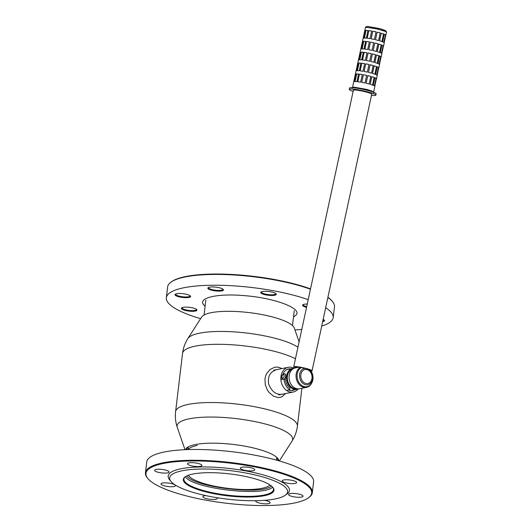<?xml version="1.0" encoding="UTF-8"?>
<svg xmlns="http://www.w3.org/2000/svg" width="532" height="532" viewBox="0 0 532 532"><rect width="100%" height="100%" fill="white"/><g stroke="black" fill="none" stroke-linecap="round" stroke-linejoin="round"><path stroke-width="0.8" d="M147.969 478.654L147.49 478.082A84.009 20.269 6.8 0 1 145.469 472.762L146.759 461.969A84.009 20.269 6.8 0 1 232.577 451.788A84.009 20.269 6.8 0 1 313.594 481.866L312.311 492.659A84.009 20.269 6.8 0 1 309.092 497.353L308.493 497.792A83.451 20.136 -173.2 0 0 279.992 473.048A83.451 20.136 -173.2 0 0 184.511 461.151A83.451 20.136 -173.2 0 0 147.969 478.654A83.451 20.136 -173.2 0 0 177.655 493.457A83.451 20.136 -173.2 0 0 308.493 497.792M145.469 472.762A84.009 20.269 6.8 0 1 193.462 460.26A84.009 20.269 6.8 0 1 280.404 472.436A84.009 20.269 6.8 0 1 312.311 492.659M166.31 470.268A7.282 1.756 -173.2 0 0 158.775 469.211A7.282 1.756 -173.2 0 0 154.619 470.295A7.282 1.756 -173.2 0 0 161.642 472.901A7.282 1.756 -173.2 0 0 169.076 472.024A7.282 1.756 -173.2 0 0 166.31 470.268M199.168 463.718A7.282 1.756 -173.2 0 0 191.633 462.66A7.282 1.756 -173.2 0 0 187.47 463.744A7.282 1.756 -173.2 0 0 194.493 466.351A7.282 1.756 -173.2 0 0 201.934 465.467A7.282 1.756 -173.2 0 0 201.881 465.201A7.282 1.756 -173.2 0 0 199.168 463.718M252.008 468.087A7.282 1.756 -173.2 0 0 244.474 467.029A7.282 1.756 -173.2 0 0 240.318 468.113A7.282 1.756 -173.2 0 0 245.086 470.361A7.282 1.756 -173.2 0 0 253.239 470.707A7.282 1.756 -173.2 0 0 254.775 469.836A7.282 1.756 -173.2 0 0 252.008 468.087M293.89 480.815A7.282 1.756 -173.2 0 0 286.356 479.764A7.282 1.756 -173.2 0 0 282.193 480.848A7.282 1.756 -173.2 0 0 290.292 483.561A7.282 1.756 -173.2 0 0 296.65 482.571A7.282 1.756 -173.2 0 0 293.89 480.815M300.267 494.454A7.282 1.756 -173.2 0 0 292.733 493.397A7.282 1.756 -173.2 0 0 288.577 494.481A7.282 1.756 -173.2 0 0 291.337 496.236A7.282 1.756 -173.2 0 0 298.871 497.287A7.282 1.756 -173.2 0 0 303.034 496.21A7.282 1.756 -173.2 0 0 300.267 494.454M255.892 500.718A7.282 1.756 -173.2 0 0 255.719 501.038A7.282 1.756 -173.2 0 0 255.766 501.304A7.282 1.756 -173.2 0 0 263.28 503.704A7.282 1.756 -173.2 0 0 270.176 502.76A7.282 1.756 -173.2 0 0 267.41 501.004A7.282 1.756 -173.2 0 0 264.49 500.339M205.871 495.618A7.282 1.756 -173.2 0 0 204.414 495.797A7.282 1.756 -173.2 0 0 202.872 496.669A7.282 1.756 -173.2 0 0 209.894 499.275A7.282 1.756 -173.2 0 0 217.335 498.391A7.282 1.756 -173.2 0 0 216.903 497.686M172.694 483.907A7.282 1.756 -173.2 0 0 167.361 482.943A7.282 1.756 -173.2 0 0 160.996 483.934A7.282 1.756 -173.2 0 0 168.019 486.541A7.282 1.756 -173.2 0 0 175.454 485.656A7.282 1.756 -173.2 0 0 172.694 483.907M171.111 481.6L169.675 479.884A61.047 14.73 6.8 0 1 230.569 468.626A61.047 14.73 6.8 0 1 287.107 493.889L285.312 495.219A59.365 14.324 6.8 0 1 192.232 492.133A59.365 14.324 6.8 0 1 171.111 481.6A59.365 14.324 6.8 0 1 230.329 470.647A59.365 14.324 6.8 0 1 285.312 495.219M256.623 479.285A45.646 11.012 6.8 0 1 272.856 487.385A45.646 11.012 6.8 0 1 227.33 495.804A45.646 11.012 6.8 0 1 185.056 476.918A45.646 11.012 6.8 0 1 256.623 479.285M185.369 476.699A45.087 10.879 -173.2 0 0 183.926 478.993A45.087 10.879 -173.2 0 0 201.049 489.846A45.087 10.879 -173.2 0 0 247.706 496.383A45.087 10.879 -173.2 0 0 273.468 489.666A45.087 10.879 -173.2 0 0 272.603 487.099C263.606 497.094 191.766 488.522 185.362 476.699M371.668 94.443A9.523 1.104 12.2 0 0 371.841 94.284A9.523 1.104 12.2 0 0 371.203 93.712L370.99 93.605A9.523 1.104 12.2 0 0 355.263 90.028L354.93 90.008A9.523 1.104 12.2 0 0 353.228 90.274A9.523 1.104 12.2 0 0 353.328 90.487M375.838 95.148L376.131 93.792A13.613 1.583 12.2 0 0 367.2 90.32A13.613 1.583 12.2 0 0 352.191 87.687A13.613 1.583 -167.8 0 0 349.524 88.053L349.231 89.409A13.613 1.583 -167.8 0 1 351.898 89.044A13.613 1.583 12.2 0 1 366.907 91.684A13.613 1.583 12.2 0 1 375.838 95.148A13.613 1.583 12.2 0 1 373.171 95.514A13.613 1.583 -167.8 0 1 371.462 95.374M349.231 89.409A13.613 1.583 -167.8 0 0 353.122 91.424M367.964 30.524A10.806 1.257 -167.8 0 0 366.874 30.437A10.806 1.257 -167.8 0 0 365.989 30.424L364.347 38.031A10.806 1.257 -167.8 0 1 365.231 38.051A10.806 1.257 -167.8 0 1 366.322 38.131L367.964 30.524M365.617 41.396A10.806 1.257 -167.8 0 0 364.526 41.316A10.806 1.257 -167.8 0 0 363.642 41.297L361.999 48.911A10.806 1.257 -167.8 0 1 362.884 48.931A10.806 1.257 -167.8 0 1 363.974 49.011L365.617 41.396M363.27 52.269A10.806 1.257 -167.8 0 0 362.179 52.189A10.806 1.257 -167.8 0 0 361.294 52.169L359.652 59.784A10.806 1.257 -167.8 0 1 360.536 59.803A10.806 1.257 -167.8 0 1 361.627 59.883L363.27 52.269M360.922 63.148A10.806 1.257 -167.8 0 0 359.832 63.069A10.806 1.257 -167.8 0 0 358.947 63.049L357.304 70.663A10.806 1.257 -167.8 0 1 358.189 70.676A10.806 1.257 -167.8 0 1 359.28 70.763L360.922 63.148M358.581 74.021A10.806 1.257 -167.8 0 0 357.491 73.941A10.806 1.257 -167.8 0 0 356.606 73.921L354.964 81.536A10.806 1.257 -167.8 0 1 355.848 81.556A10.806 1.257 -167.8 0 1 356.939 81.635L358.581 74.021M384.171 42.693L385.733 35.444A10.806 1.257 -167.8 0 0 385.886 35.285L386.525 32.206L385.068 31.302L376.55 28.861L367.519 27.451A10.806 1.257 -167.8 0 0 365.398 27.737L352.497 87.554A10.806 1.257 12.2 0 1 354.618 87.261L366.688 89.396L371.595 90.886L373.63 92.109L374.861 86.403A10.806 1.257 -167.8 0 0 374.761 86.171L376.403 78.556A10.806 1.257 -167.8 0 1 376.503 78.789A10.806 1.257 -167.8 0 1 376.35 78.942L374.787 86.197M376.503 78.789L377.208 75.524A10.806 1.257 -167.8 0 0 377.108 75.291L378.751 67.684A10.806 1.257 -167.8 0 1 378.851 67.916A10.806 1.257 -167.8 0 1 378.698 68.069L377.128 75.325M378.851 67.916L379.555 64.651A10.806 1.257 -167.8 0 0 379.456 64.419L381.092 56.804A10.806 1.257 -167.8 0 1 381.191 57.037A10.806 1.257 -167.8 0 1 381.038 57.197L379.476 64.445M385.886 35.285A10.806 1.257 -167.8 0 0 385.786 35.052L384.144 42.666A10.806 1.257 -167.8 0 1 384.244 42.899L383.539 46.164A10.806 1.257 -167.8 0 1 383.386 46.317L381.823 53.572M381.191 57.037L381.896 53.779A10.806 1.257 -167.8 0 0 381.796 53.546L383.439 45.932A10.806 1.257 -167.8 0 1 383.539 46.164M374.548 85.991A10.806 1.257 -167.8 0 0 373.258 85.346L374.9 77.732A10.806 1.257 -167.8 0 1 376.184 78.377L374.548 85.991M376.889 75.112A10.806 1.257 -167.8 0 0 375.605 74.473L377.248 66.859A10.806 1.257 -167.8 0 1 378.531 67.498L376.889 75.112M379.236 64.239A10.806 1.257 -167.8 0 0 377.946 63.594L379.589 55.986A10.806 1.257 -167.8 0 1 380.879 56.625L379.236 64.239M383.226 45.752L381.584 53.36A10.806 1.257 -167.8 0 0 380.294 52.721L381.936 45.107A10.806 1.257 -167.8 0 1 383.226 45.752L381.929 45.147M385.567 34.873L383.924 42.487A10.806 1.257 -167.8 0 0 382.641 41.848L384.284 34.234A10.806 1.257 -167.8 0 1 385.567 34.873L384.277 34.274M372.613 85.1A10.806 1.257 -167.8 0 0 370.206 84.315L371.848 76.701A10.806 1.257 -167.8 0 1 374.249 77.486L372.613 85.1M374.954 74.221A10.806 1.257 -167.8 0 0 372.553 73.436L374.189 65.828A10.806 1.257 -167.8 0 1 376.596 66.606L374.954 74.221M377.301 63.348A10.806 1.257 -167.8 0 0 374.894 62.563L376.536 54.949A10.806 1.257 -167.8 0 1 378.944 55.734L377.301 63.348M381.291 44.861L379.649 52.469A10.806 1.257 -167.8 0 0 377.241 51.69L378.884 44.076A10.806 1.257 -167.8 0 1 381.291 44.861L378.877 44.096M383.632 33.982L381.996 41.596A10.806 1.257 -167.8 0 0 379.589 40.811L381.231 33.197A10.806 1.257 -167.8 0 1 383.632 33.982L381.225 33.223M369.235 84.036A10.806 1.257 -167.8 0 0 366.129 83.245L367.772 75.637A10.806 1.257 -167.8 0 1 370.877 76.428L369.235 84.036M371.582 73.163A10.806 1.257 -167.8 0 0 368.477 72.372L370.119 64.758A10.806 1.257 -167.8 0 1 373.225 65.549L371.582 73.163M373.929 62.291A10.806 1.257 -167.8 0 0 370.824 61.499L372.46 53.885A10.806 1.257 -167.8 0 1 375.572 54.676L373.929 62.291M377.919 43.797L376.277 51.411A10.806 1.257 -167.8 0 0 373.165 50.62L374.807 43.006A10.806 1.257 -167.8 0 1 377.919 43.797L374.807 43.026M380.26 32.924L378.618 40.538A10.806 1.257 -167.8 0 0 375.512 39.747L377.155 32.133A10.806 1.257 -167.8 0 1 380.26 32.924L377.148 32.153M363.376 74.719A10.806 1.257 -167.8 0 1 366.654 75.378L365.012 82.992A10.806 1.257 -167.8 0 0 361.74 82.334L363.376 74.719L361.753 82.334M365.723 63.847A10.806 1.257 -167.8 0 1 368.995 64.505L367.353 72.119A10.806 1.257 -167.8 0 0 364.081 71.454L365.723 63.847L364.101 71.461M368.071 52.967A10.806 1.257 -167.8 0 1 371.343 53.632L369.7 61.24A10.806 1.257 -167.8 0 0 366.428 60.581L368.071 52.967L366.442 60.581M370.418 42.095A10.806 1.257 -167.8 0 1 373.69 42.753L372.048 50.367A10.806 1.257 -167.8 0 0 368.776 49.709L370.418 42.095L368.789 49.709M376.031 31.893L372.772 31.235A10.806 1.257 -167.8 0 1 376.038 31.88L374.395 39.494A10.806 1.257 -167.8 0 0 371.117 38.829L372.759 31.215L371.137 38.836M359.426 74.114A10.806 1.257 -167.8 0 1 362.299 74.533L360.656 82.141A10.806 1.257 -167.8 0 0 357.783 81.729L359.426 74.114L357.863 81.735M361.773 63.242A10.806 1.257 -167.8 0 1 364.646 63.654L363.004 71.268A10.806 1.257 -167.8 0 0 360.131 70.849L361.773 63.242L360.211 70.862M364.121 52.362A10.806 1.257 -167.8 0 1 366.994 52.781L365.351 60.395A10.806 1.257 -167.8 0 0 362.478 59.976L364.121 52.362L362.551 59.983M366.468 41.489A10.806 1.257 -167.8 0 1 369.341 41.902L367.698 49.516A10.806 1.257 -167.8 0 0 364.826 49.097L366.468 41.489L364.899 49.11M368.809 30.61A10.806 1.257 -167.8 0 1 371.682 31.029L370.039 38.643A10.806 1.257 -167.8 0 0 367.166 38.224L368.809 30.61L367.246 38.231M355.389 74.181A10.806 1.257 -167.8 0 1 356.127 73.948L354.485 81.556A10.806 1.257 -167.8 0 0 353.753 81.788L355.389 74.181L353.926 81.669M357.737 63.301A10.806 1.257 -167.8 0 1 358.475 63.069L356.832 70.683A10.806 1.257 -167.8 0 0 356.094 70.916L357.737 63.301L356.274 70.796M360.084 52.429A10.806 1.257 -167.8 0 1 360.822 52.196L359.18 59.81A10.806 1.257 -167.8 0 0 358.442 60.043L360.084 52.429L358.615 59.916M362.432 41.549A10.806 1.257 -167.8 0 1 363.163 41.316L361.521 48.931A10.806 1.257 -167.8 0 0 360.789 49.163L362.432 41.549L360.962 49.044M364.772 30.676A10.806 1.257 -167.8 0 1 365.511 30.444L363.868 38.058A10.806 1.257 -167.8 0 0 363.137 38.291L364.772 30.676L363.309 38.164M365.989 30.424L364.467 38.031M367.958 30.55L366.102 30.457M358.575 74.054L356.719 73.955L355.083 81.536M360.915 63.175L359.067 63.082L357.431 70.656M363.263 52.302L361.414 52.209L359.778 59.784M365.61 41.423L363.755 41.33L362.126 48.911M356.108 74.028L355.536 74.214M358.455 63.155L357.883 63.335M360.802 52.282L360.224 52.462M363.15 41.403L362.571 41.589M365.491 30.53L364.919 30.71M376.184 78.377L374.894 77.778M374.422 85.911L376.051 78.357M376.769 75.032L378.398 67.478L377.235 66.899M379.117 64.159L380.746 56.605L379.582 56.026M381.464 53.286L383.093 45.725M383.805 42.407L385.434 34.853M374.249 77.486L371.841 76.721M372.52 85.067L374.156 77.479M374.861 74.187L376.496 66.6L374.189 65.848M377.208 63.315L378.844 55.727L376.536 54.976M379.555 52.435L381.191 44.848M381.896 41.562L383.539 33.975M370.877 76.428L367.765 75.65M369.195 84.029L370.831 76.435M371.542 73.15L373.178 65.556L370.112 64.778M373.883 62.277L375.526 54.683L372.46 53.905M376.23 51.398L377.866 43.804M378.578 40.525L380.214 32.931M366.648 75.398L363.389 74.739M368.995 64.525L365.737 63.867M371.343 53.646L368.084 52.987M373.683 42.773L370.432 42.114M362.299 74.553L359.499 74.148M364.639 63.674L361.846 63.268M366.987 52.801L364.194 52.395M369.334 41.922L366.535 41.516M371.682 31.049L368.882 30.643M311.074 371.03A9.383 1.091 -167.8 0 0 312.065 370.764A9.383 1.091 -167.8 0 0 303.127 367.725A9.383 1.091 -167.8 0 0 293.724 366.807A9.383 1.091 -167.8 0 0 295.486 367.871M310.316 370.385A7.588 0.884 -167.8 0 0 301.312 367.572M300.174 367.373A7.588 0.884 -167.8 0 0 295.479 367.186A7.588 0.884 -167.8 0 0 296.164 367.738M285.258 374.043L286.136 376.397L284.972 379.296M294.149 368.277A10.64 8.306 78.7 0 0 292.833 368.397L287.513 369.461A10.64 8.306 78.7 0 0 286.655 369.693M290.791 390.448A10.64 8.306 78.7 0 0 291.676 390.335L296.996 389.271A10.64 8.306 78.7 0 0 298.259 388.885M292.833 368.397A10.64 8.306 78.7 0 0 286.602 376.304A10.64 8.306 78.7 0 0 296.996 389.271M301.617 367.413A10.081 7.867 78.7 0 0 297.169 374.422A10.081 7.867 78.7 0 0 302.462 385.926A10.081 7.867 78.7 0 0 311.971 382.561A10.081 7.867 78.7 0 0 312.922 379.21A10.081 7.867 78.7 0 0 309.976 369.587M300.467 367.2A10.64 8.306 78.7 0 0 296.138 374.402A10.64 8.306 78.7 0 0 306.532 387.369A10.64 8.306 78.7 0 0 311.765 383L311.971 382.561M298.931 367.18L295.413 367.885A10.64 8.306 78.7 0 0 289.348 379.948A10.64 8.306 78.7 0 0 299.576 388.759L306.532 387.369M292.886 368.975A10.081 7.867 78.7 0 0 287.38 376.37A10.081 7.867 78.7 0 0 296.823 388.719M188.388 475.249A41.729 10.068 -173.2 0 0 228.215 488.389A41.729 10.068 -173.2 0 0 270.01 484.984M294.036 368.277A12.602 9.835 78.7 0 0 288.331 367.299A12.602 9.835 78.7 0 0 280.856 379.11A12.602 9.835 78.7 0 0 289.348 391.798A12.602 9.835 78.7 0 0 293.258 392.018A12.602 9.835 78.7 0 0 298.153 388.925M290.592 368.849A10.919 8.525 78.7 0 0 288.657 368.949A10.919 8.525 78.7 0 0 282.931 374.269M282.166 378.817A10.919 8.525 78.7 0 0 282.186 379.349M288.956 389.976A10.919 8.525 78.7 0 0 292.933 390.368A10.919 8.525 78.7 0 0 294.755 389.717M293.558 389.956A10.919 8.525 -101.3 0 1 292.327 390.461M288.065 369.095A10.919 8.525 -101.3 0 1 289.395 369.088M285.332 379.402A10.919 8.525 78.7 0 0 289.9 388.127L289.694 389.83L286.608 390.448A12.602 9.835 -101.3 0 1 280.883 379.609L283.975 378.99L285.332 379.402M289.694 389.83A12.602 9.835 -101.3 0 1 283.975 378.99M278.781 460.785A46.989 11.338 -173.2 0 0 277.285 457.912A46.989 11.338 -173.2 0 0 260.919 449.972A46.989 11.338 -173.2 0 0 187.683 447.232A46.989 11.338 -173.2 0 0 185.555 449.666M299.097 341.916L294.329 328.091A46.989 11.338 -173.2 0 0 276.64 318.123A46.989 11.338 -173.2 0 0 201.641 317.039L187.882 338.532A58.181 14.038 6.8 0 1 280.75 339.875A58.181 14.038 6.8 0 1 297.947 347.223M271.433 486.015C261.983 495.412 193.734 487.272 186.765 475.914M205.066 306.445L203.902 305.055C197.199 297.933 217.329 293.212 244.128 295.626C276.088 297.94 305.175 309.551 294.947 315.915L293.491 316.992M197.272 445.43C192.438 446.414 189.439 447.791 188.288 449.567M188.009 447.026L186.12 449.646M278.236 460.626L276.999 457.626M276.667 369.627C270.183 371.649 267.51 376.45 268.66 384.038C271.5 391.273 275.809 394.711 281.594 394.345M281.787 368.603L279.333 367.452L276.959 367.06L274.532 367.299L270.023 369.527L266.632 373.65L265.554 376.23L264.963 379.003L265.295 384.816L267.543 390.275L269.259 392.629L273.481 396.141L278.09 397.544L280.264 397.357L282.253 396.593L285.418 393.58M184.358 310.176A7.84 1.889 -173.2 0 0 193.329 311.293A7.84 1.889 -173.2 0 0 196.76 309.651A7.84 1.889 -173.2 0 0 188.228 307.217A7.84 1.889 -173.2 0 0 181.678 307.848A7.84 1.889 -173.2 0 0 184.358 310.176M177.974 296.537A7.84 1.889 -173.2 0 0 186.945 297.654A7.84 1.889 -173.2 0 0 190.383 296.011A7.84 1.889 -173.2 0 0 187.59 294.622A7.84 1.889 -173.2 0 0 175.301 294.209A7.84 1.889 -173.2 0 0 177.974 296.537M322.658 321.667A7.84 1.889 -173.2 0 0 324.334 320.197A7.84 1.889 -173.2 0 0 323.143 319.4M307.263 304.031A7.84 1.889 -173.2 0 0 302.874 304.763A7.84 1.889 -173.2 0 0 305.554 307.084A7.84 1.889 -173.2 0 0 306.545 307.363M210.832 289.987A7.84 1.889 -173.2 0 0 219.463 291.11A7.84 1.889 -173.2 0 0 223.374 289.667A7.84 1.889 -173.2 0 0 223.234 289.455A7.84 1.889 -173.2 0 0 215.859 287.147A7.84 1.889 -173.2 0 0 208.152 287.659A7.84 1.889 -173.2 0 0 210.832 289.987M263.673 294.356A7.84 1.889 -173.2 0 0 274.612 295.26A7.84 1.889 -173.2 0 0 276.081 293.824A7.84 1.889 -173.2 0 0 268.707 291.516A7.84 1.889 -173.2 0 0 260.999 292.028A7.84 1.889 -173.2 0 0 263.673 294.356M200.611 318.648A84.009 20.269 6.8 0 1 198.25 317.943A84.009 20.269 6.8 0 1 166.343 297.727A84.009 20.269 6.8 0 1 218.566 285.245A84.009 20.269 6.8 0 1 308.208 299.662M325.664 307.709A84.009 20.269 6.8 0 1 333.178 317.617A84.009 20.269 6.8 0 1 321.7 326.083M301.777 329.468A84.009 20.269 6.8 0 1 294.954 329.9M166.343 297.727L167.627 286.928A84.009 20.269 6.8 0 1 170.845 282.239A84.009 20.269 6.8 0 1 302.562 286.602A84.009 20.269 6.8 0 1 310.462 289.215M327.865 297.521A84.009 20.269 6.8 0 1 332.447 301.504A84.009 20.269 6.8 0 1 334.468 306.824L333.178 317.617M332.447 301.504L331.968 300.939A83.451 20.136 -173.2 0 0 327.905 297.322M310.535 288.869A83.451 20.136 -173.2 0 0 302.282 286.13A83.451 20.136 -173.2 0 0 171.444 281.794L170.845 282.239M196.441 309.351A7.282 1.756 6.8 0 1 196.454 309.538A7.282 1.756 6.8 0 1 192.298 310.622A7.282 1.756 6.8 0 1 184.764 309.564A7.282 1.756 6.8 0 1 181.997 307.815A7.282 1.756 6.8 0 1 182.057 307.636M324.015 319.898A7.282 1.756 6.8 0 1 324.035 320.084A7.282 1.756 6.8 0 1 322.824 320.882M275.762 293.531A7.282 1.756 6.8 0 1 275.776 293.717A7.282 1.756 6.8 0 1 274.239 294.588A7.282 1.756 6.8 0 1 264.085 293.744A7.282 1.756 6.8 0 1 261.318 291.995A7.282 1.756 6.8 0 1 261.378 291.815M190.057 295.712A7.282 1.756 6.8 0 1 190.077 295.898A7.282 1.756 6.8 0 1 185.921 296.982A7.282 1.756 6.8 0 1 178.386 295.932A7.282 1.756 6.8 0 1 175.62 294.176A7.282 1.756 6.8 0 1 175.68 294.003M306.691 306.685A7.282 1.756 6.8 0 1 305.96 306.479A7.282 1.756 6.8 0 1 303.193 304.723A7.282 1.756 6.8 0 1 303.253 304.55M222.915 289.162A7.282 1.756 6.8 0 1 222.935 289.348A7.282 1.756 6.8 0 1 218.772 290.432A7.282 1.756 6.8 0 1 211.237 289.375A7.282 1.756 6.8 0 1 208.471 287.626A7.282 1.756 6.8 0 1 208.531 287.446M284.194 373.85A2.886 1.663 106.9 0 1 284.7 373.87A2.886 1.663 106.9 0 1 285.631 376.277A2.886 1.663 106.9 0 1 284.228 379.07M283.19 374.668A1.762 1.017 -73.1 0 0 281.9 376.583A1.762 1.017 -73.1 0 0 282.785 378.066A1.762 1.017 -73.1 0 0 284.068 376.151A1.762 1.017 -73.1 0 0 283.19 374.668M384.909 31.235L385.66 31.002L385.141 30.45L381.125 28.994L368.689 26.633M300.833 374.841A7.142 5.579 78.7 0 0 308.5 383.353A7.142 5.579 78.7 0 0 309.923 371.429A7.142 5.579 78.7 0 0 300.833 374.841M309.079 369.607A8.332 6.504 -101.3 0 1 312.63 378.578A8.332 6.504 -101.3 0 1 305.162 384.629A8.332 6.504 -101.3 0 1 299.602 374.621A8.332 6.504 -101.3 0 1 304.949 368.357M295.46 358.761A61.326 14.796 -173.2 0 0 281.042 353.175A61.326 14.796 -173.2 0 0 217.581 344.29A61.326 14.796 -173.2 0 0 182.543 353.414L175.6 411.648A61.326 14.796 6.8 0 1 210.639 402.524A61.326 14.796 6.8 0 1 274.1 411.409A61.326 14.796 6.8 0 1 297.395 426.172L301.91 388.293M279.327 460.945L292.055 441.055A58.181 14.038 -173.2 0 0 270.542 425.48A58.181 14.038 -173.2 0 0 207.334 417.081A58.181 14.038 -173.2 0 0 177.289 427.369C175.547 422.275 174.981 417.035 175.6 411.648M285.691 374.176L283.842 373.836C282.492 373.477 280.138 378.392 283.024 379.389M352.497 87.554L352.031 88.166M373.803 92.861L373.63 92.109M386.531 32.299L385.826 30.796L379.017 28.422L368.516 26.6C366.595 26.347 365.551 26.726 365.398 27.737M353.408 90.114L293.724 366.807M371.748 94.071L312.065 370.764M188.262 447.379L188.002 449.58M276.687 457.919L276.427 460.12M288.331 367.299L273.614 370.232M293.258 392.018L278.695 394.924M184.983 449.693L177.289 427.369M182.543 353.414C183.208 348.034 184.99 343.074 187.882 338.532M292.055 441.055C294.947 436.513 296.73 431.552 297.395 426.172M292.474 325.544L294.243 310.708M204.049 314.997L205.818 300.161"/></g></svg>
